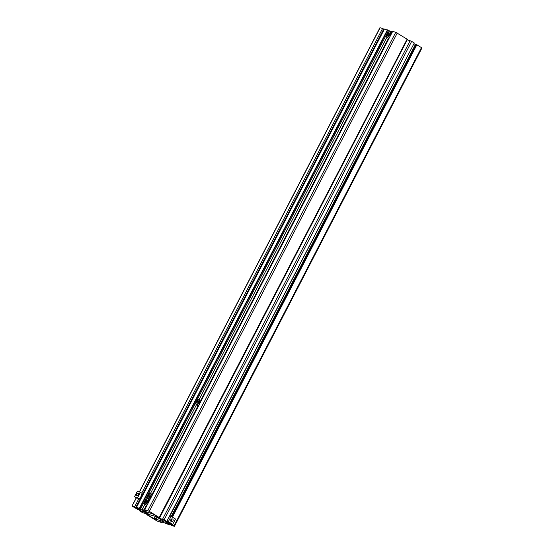 <?xml version="1.0" encoding="UTF-8"?>
<svg xmlns="http://www.w3.org/2000/svg" width="554" height="554" viewBox="0 0 554 554"><rect width="100%" height="100%" fill="white"/><g stroke="black" fill="none" stroke-linecap="round" stroke-linejoin="round"><path stroke-width="0.83" d="M137.704 508.025L137.385 508.641L140.21 509.895L140.647 509.929L140.065 509.278L136.526 507.326L144.075 510.179L146.672 505.082M388.679 38.191L200.936 400.397M388.562 38.157L200.825 400.334M407.419 39.473L159.663 517.824L158.299 517.415A7.25 0.873 -152.6 0 0 152.308 513.745L142.662 510.663A7.25 0.873 27.4 0 0 148.846 514.638L142.336 512.505L139.698 510.878L142.62 511.764L137.988 509.195M136.526 507.326L384.469 28.988L391.872 31.765L391.339 32.79M146.547 505.04L143.922 510.102M198.041 405.701L152.094 494.348M198.166 405.736L152.198 494.417M391.872 31.765L391.449 32.859M145.917 510.532L144.047 510.144M392.357 31.91L391.997 31.807M159.663 517.824L149.324 511.363L144.726 509.728L145.847 510.67M407.612 39.486L395.771 32.305L147.821 510.643M140.072 510.158L139.698 510.878M140.778 510.525L140.474 511.107M136.45 497.838L131.997 506.037L137.835 509.479M141.748 493.122L382.613 28.441L379.94 27.7L139.289 491.966M132.191 506.051L134.664 506.778L137.385 508.641M138.881 498.648L134.664 506.778M382.613 28.441L383.714 29.12L135.765 507.457M383.624 29.293L384.144 29.611M395.771 32.305L392.654 31.426M157.966 517.131L149.559 514.666L143.133 510.677M155.923 516.536L156.664 516.993A10.214 5.311 -58.4 0 0 157.156 517.228A10.214 5.311 -58.4 0 0 157.35 517.298A10.214 5.311 -58.4 0 0 157.606 517.36M152.128 494.41A3.019 1.572 121.6 0 1 152.336 494.5A3.019 1.572 121.6 0 1 152.502 494.632M149.85 499.756A3.019 1.572 121.6 0 1 149.462 499.756M149.746 496.211L148.791 497.222L148.036 497L148.243 495.768L149.199 494.764L149.947 494.978L149.746 496.211M149.462 496.509L148.32 495.809L148.126 496.98L148.825 497.18M149.905 495.262L149.234 494.847L148.243 495.768M149.933 495.054L149.199 494.764M149.372 499.736A3.019 1.572 121.6 0 1 149.573 499.826A3.019 1.572 121.6 0 1 149.739 499.964M147.087 505.082A3.019 1.572 121.6 0 1 146.609 505.061A3.019 1.572 121.6 0 1 146.408 504.971A3.019 1.572 121.6 0 1 146.235 504.832M146.983 501.536L146.027 502.547L145.28 502.326L145.48 501.093L146.436 500.089L147.184 500.31L146.983 501.536M146.699 501.834L145.564 501.135L145.37 502.305L146.062 502.506M147.142 500.587L146.471 500.172L145.48 501.093M147.177 500.38L146.436 500.089M200.867 400.39A3.019 1.572 121.6 0 1 201.067 400.487A3.019 1.572 121.6 0 1 201.234 400.618M198.581 405.743A3.019 1.572 121.6 0 1 198.103 405.722A3.019 1.572 121.6 0 1 197.903 405.632A3.019 1.572 121.6 0 1 197.73 405.486M198.477 402.197L197.522 403.201L196.774 402.98L196.975 401.754L197.93 400.743L198.685 400.964L198.477 402.197M198.194 402.495L197.058 401.789L196.864 402.959L197.556 403.167M198.637 401.241L197.965 400.833L196.975 401.754M198.671 401.034L197.93 400.743M389.095 38.198A3.019 1.572 121.6 0 1 388.617 38.178A3.019 1.572 121.6 0 1 388.416 38.087A3.019 1.572 121.6 0 1 388.243 37.942M387.488 34.209L388.444 33.205L389.199 33.42L388.991 34.653L388.035 35.657L387.288 35.442L387.488 34.209L387.378 35.421L388.07 35.622M391.38 32.852A3.019 1.572 121.6 0 1 391.588 32.942A3.019 1.572 121.6 0 1 391.754 33.074M388.707 34.95L387.571 34.251L388.479 33.288L389.15 33.704M389.185 33.496L388.444 33.205M136.783 495.809A1.489 0.776 121.6 0 1 136.686 495.768A1.489 0.776 121.6 0 1 136.755 494.182A1.489 0.776 121.6 0 1 138.14 493.192A1.489 0.776 121.6 0 1 138.244 493.233A1.489 0.776 121.6 0 1 138.175 494.812A1.489 0.776 121.6 0 1 136.783 495.809M136.208 497.741L134.532 496.709L139.303 498.648L136.208 497.741M139.303 498.648L141.208 496.308L142.066 493.323L140.391 492.291L137.295 491.384L134.532 496.709M140.391 492.291L137.627 497.617M157.107 521.016L161.706 522.637L160.397 521.688L164.309 522.782L169.919 525.026L165.798 522.422L169.06 523.703L171.782 525.566L174.455 526.3L169.386 523.08L167.876 522.914L163.825 520.58L166.747 521.459L164.116 519.832L157.599 517.713A7.25 0.879 27.4 0 1 163.783 521.695L154.123 518.627A7.25 0.879 -152.6 0 1 148.133 514.964L146.762 514.548L147.219 514.929L157.107 521.016M407.419 39.86L411.664 41.384L164.116 519.832M411.664 41.384L414.302 43.004L168.845 517.415M167.668 519.68L166.747 521.459M413.921 43.731L169.849 516.065M416.012 44.687L414.17 43.849M421.809 47.831L416.165 44.403L171.782 516.73M168.832 522.436L168.61 522.858M416.933 44.632L172.46 517.145M171.484 519.036L170.66 520.621M169.136 523.738L168.825 524.347M170.251 524.389L169.919 525.026M171.47 519.008A1.489 1.253 -73.8 0 1 170.833 521.196M170.847 519.659A1.489 1.253 -73.8 0 1 173.007 520.995A1.489 1.253 -73.8 0 1 170.847 519.659M169.926 515.968L171.11 516.307L168.354 521.639L167.169 521.293L168.181 518.523L169.926 515.968M167.169 521.293L172.744 524.347L175.5 519.015L171.11 516.307M172.744 524.347L168.354 521.639M390.078 31.239L389.76 31.848M386.983 37.208L199.246 399.392A3.019 1.572 121.6 0 1 199.44 399.482A3.019 1.572 121.6 0 1 199.308 402.696A3.019 1.572 121.6 0 1 196.476 404.718L150.515 493.406A3.019 1.572 121.6 0 1 150.709 493.496A3.019 1.572 121.6 0 1 150.591 496.675A3.019 1.572 121.6 0 1 147.793 498.745M144.975 504.092L142.129 509.576M397.266 33.025L149.324 511.363M407.155 39.112L159.213 517.45M141.582 510.989L141.263 511.591M141.935 511.21L141.637 511.771M380.134 27.714L139.463 492.021M137.108 507.686L136.783 508.316M138.978 508.607L138.645 509.251M387.412 29.847L139.463 508.184M387.786 30.027L139.837 508.364M388.576 30.518L386.934 33.69M386.609 34.32L196.414 401.234M196.088 401.865L147.683 495.248M147.357 495.878L144.919 500.574M144.594 501.204L140.633 508.856M392.675 31.391L144.726 509.728M147.696 498.496A2.839 1.475 -58.4 0 0 150.446 496.419A2.839 1.475 -58.4 0 0 150.293 493.489A2.839 1.475 -58.4 0 0 147.537 495.56A2.839 1.475 -58.4 0 0 147.696 498.496M146.727 498.891A3.019 1.572 121.6 0 1 147.669 498.718A3.019 1.572 121.6 0 1 147.537 498.642A3.019 1.572 121.6 0 1 147.052 497.52M149.483 493.566A3.019 1.572 121.6 0 1 150.425 493.385M144.933 503.821A2.839 1.475 -58.4 0 0 147.689 501.744A2.839 1.475 -58.4 0 0 147.53 498.815A2.839 1.475 -58.4 0 0 144.774 500.892A2.839 1.475 -58.4 0 0 144.933 503.821M147.745 498.732A3.019 1.572 121.6 0 1 147.946 498.822A3.019 1.572 121.6 0 1 147.814 502.042A3.019 1.572 121.6 0 1 144.982 504.064A3.019 1.572 121.6 0 1 144.781 503.974A3.019 1.572 121.6 0 1 144.289 502.845M196.428 404.475A2.839 1.475 -58.4 0 0 199.184 402.398A2.839 1.475 -58.4 0 0 199.024 399.469A2.839 1.475 -58.4 0 0 196.268 401.546A2.839 1.475 -58.4 0 0 196.428 404.475M196.476 404.718A3.019 1.572 121.6 0 1 196.275 404.628A3.019 1.572 121.6 0 1 195.784 403.506M198.221 399.552A3.019 1.572 121.6 0 1 199.239 399.392M389.538 31.931A2.839 1.475 -58.4 0 0 386.789 34.002A2.839 1.475 -58.4 0 0 386.941 36.938A2.839 1.475 -58.4 0 0 389.697 34.86A2.839 1.475 -58.4 0 0 389.538 31.931M388.735 32.007A3.019 1.572 121.6 0 1 389.753 31.848A3.019 1.572 121.6 0 1 389.961 31.938A3.019 1.572 121.6 0 1 389.822 35.151A3.019 1.572 121.6 0 1 386.997 37.173A3.019 1.572 121.6 0 1 386.789 37.083A3.019 1.572 121.6 0 1 386.297 35.962M147.149 514.195L146.962 514.562M148.084 514.472L147.897 514.839M148.347 514.548L148.133 514.964M155.3 516.356L154.123 518.627M156.491 516.882L155.279 519.223M157.35 517.298L156.159 519.597M157.772 517.076L157.488 517.623L157.752 517.069M410.161 40.657L162.613 519.112M167.204 521.182L166.622 522.304M415.431 44.459L171.248 516.397M168.298 522.097L167.876 522.914M415.95 44.673L171.726 516.695M168.776 522.401L168.402 523.128M421.552 47.471L174.004 525.926M166.242 522.457L166.048 522.824M166.629 522.588L166.373 523.073M168.25 523.308L167.89 524.008M168.624 523.488L168.264 524.188M161.886 522.076L161.643 522.547M161.983 522.103L161.726 522.602M136.284 497.769L131.997 506.037M392.627 31.391L144.677 509.728M157.696 517.408L157.156 517.228M152.336 494.5L150.473 493.392C147.627 494.459 146.644 496.204 147.537 498.642L147.634 498.697M149.573 499.826L147.71 498.718C144.864 499.784 143.888 501.536 144.781 503.974L146.408 504.971M201.067 400.487L199.205 399.379C196.358 400.438 195.382 402.19 196.275 404.628L197.903 405.632M391.588 32.942L389.725 31.834C386.872 32.901 385.896 34.646 386.789 37.083L388.416 38.087M146.976 514.147L146.762 514.548M422.003 47.845L174.455 526.3M162.024 522.117L161.754 522.644"/></g></svg>
